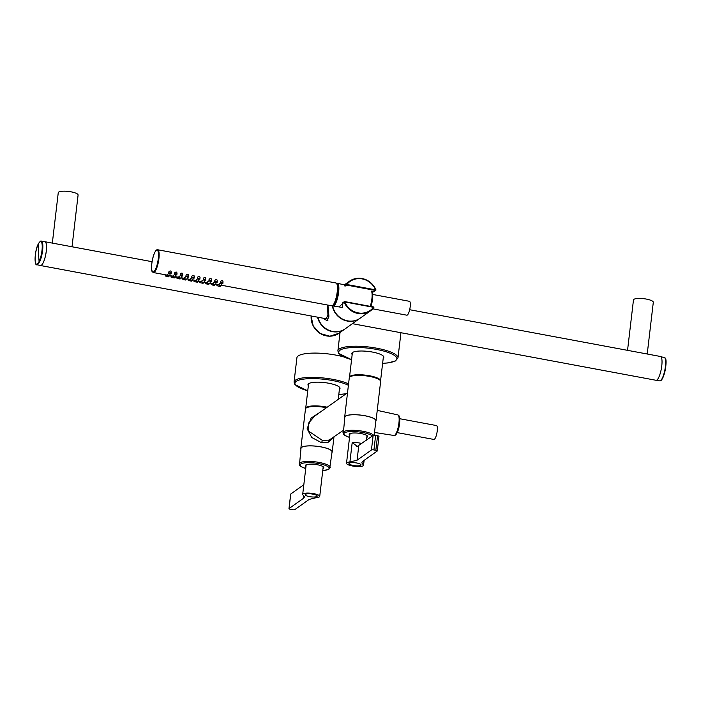 <?xml version="1.0" encoding="UTF-8"?>
<svg xmlns="http://www.w3.org/2000/svg" width="701" height="701" viewBox="0 0 701 701"><rect width="100%" height="100%" fill="white"/><g stroke="black" fill="none" stroke-linecap="round" stroke-linejoin="round"><path stroke-width="1.05" d="M300.931 448.842A15.79 3.899 6.7 0 1 300.843 448.29L305.47 408.972A15.79 3.899 6.7 0 1 326.482 407.71M300.843 448.29A15.79 3.899 6.7 0 1 310.806 445.845A15.79 3.899 6.7 0 1 327.726 448.622A15.79 3.899 6.7 0 1 332.204 451.97A15.79 3.899 6.7 0 1 331.994 452.487M343.253 430.44L329.102 440.114L322.39 440.394L321.584 442.752L328.489 442.138L332.826 437.853M321.584 442.752L311.735 437.468L307.134 428.767L311.139 418.076L320.725 411.802M322.39 440.394L308.475 431.054L308.65 423.018L314.653 416.114L347.53 392.753M375.806 421.345A15.79 3.899 -173.3 0 0 376.016 420.828A15.79 3.899 -173.3 0 0 357.16 414.79A15.79 3.899 -173.3 0 0 344.664 417.139A15.79 3.899 -173.3 0 0 344.752 417.691M376.016 420.828L380.634 381.51A15.79 3.899 -173.3 0 0 361.777 375.473A15.79 3.899 -173.3 0 0 349.282 377.83L344.664 417.139M400.814 333.79A30.257 7.474 -173.3 0 0 400.832 333.694L397.975 357.957A30.257 7.474 -173.3 0 0 397.371 356.152A30.257 7.474 -173.3 0 0 369.173 347.048A30.257 7.474 -173.3 0 0 339.091 349.124A30.257 7.474 -173.3 0 0 337.873 350.894L338.662 353.374L351.569 359.683A30.257 7.474 -173.3 0 0 351.499 359.666M343.753 356.914A30.257 7.474 -173.3 0 0 313.216 353.102A30.257 7.474 -173.3 0 0 296.909 357.773L294.052 382.045L294.841 384.525L307.748 390.825M339.407 389.353A16.141 3.987 -173.3 0 0 340.02 388.424A16.141 3.987 -173.3 0 0 339.696 387.46A16.141 3.987 -173.3 0 0 322.591 382.395A16.141 3.987 -173.3 0 0 307.967 384.665A16.141 3.987 -173.3 0 0 308.291 385.629A16.141 3.987 -173.3 0 0 308.352 385.699M322.758 470.581L328.173 469.617L329.654 468.671L332.055 451.952A15.632 3.864 -173.3 0 0 313.373 445.976A15.632 3.864 -173.3 0 0 301.001 448.307L299.458 465.122L300.676 466.384L305.724 468.583M323.003 468.505A9.279 2.296 -173.3 0 0 323.564 467.103A9.279 2.296 -173.3 0 0 315.161 464.395A9.279 2.296 -173.3 0 0 312.716 464.167A9.279 2.296 -173.3 0 0 305.741 465.008A9.279 2.296 -173.3 0 0 305.969 466.498M305.855 464.929A9.078 2.243 -173.3 0 0 305.592 465.376A9.078 2.243 -173.3 0 0 306.004 466.165M323.038 468.172A9.078 2.243 -173.3 0 0 323.625 467.497A9.078 2.243 -173.3 0 0 323.468 466.997M374.176 435.251L375.867 420.81A15.632 3.864 -173.3 0 0 357.195 414.834A15.632 3.864 -173.3 0 0 344.813 417.156L343.271 433.98L344.489 435.242L349.545 437.442M366.816 437.354A9.279 2.296 -173.3 0 0 367.385 435.952A9.279 2.296 -173.3 0 0 358.982 433.244A9.279 2.296 -173.3 0 0 356.537 433.025A9.279 2.296 -173.3 0 0 349.562 433.858A9.279 2.296 -173.3 0 0 349.79 435.356M349.676 433.779A9.078 2.243 -173.3 0 0 349.413 434.234A9.078 2.243 -173.3 0 0 349.825 435.023M366.86 437.021A9.078 2.243 -173.3 0 0 367.447 436.355A9.078 2.243 -173.3 0 0 367.289 435.847M349.51 377.296A15.632 3.864 6.7 0 1 349.51 377.164A15.632 3.864 6.7 0 1 363.679 374.965A15.632 3.864 6.7 0 1 380.249 379.881A15.632 3.864 6.7 0 1 380.573 380.713A15.632 3.864 6.7 0 1 380.564 380.809A15.632 3.864 6.7 0 1 380.547 380.941M349.843 376.954A15.431 3.812 -173.3 0 1 364.573 375.298A15.431 3.812 -173.3 0 1 380.03 380.056A15.431 3.812 6.7 0 1 380.292 380.529M326.92 407.395A15.431 3.812 -173.3 0 0 306.03 408.096M305.689 408.438A15.632 3.864 6.7 0 1 305.697 408.306A15.632 3.864 6.7 0 1 327.192 407.202M400.832 333.694A30.257 7.474 -173.3 0 0 400.674 332.668M383.228 358.202A16.141 3.987 -173.3 0 0 383.841 357.282A16.141 3.987 -173.3 0 0 383.517 356.318A16.141 3.987 -173.3 0 0 366.413 351.245A16.141 3.987 -173.3 0 0 351.779 353.514A16.141 3.987 -173.3 0 0 352.112 354.478A16.141 3.987 -173.3 0 0 352.165 354.557M303.419 498.35A20.171 4.986 6.7 0 0 304.278 497.123A20.171 4.986 6.7 0 0 303.165 495.204A8.57 2.121 6.7 0 1 302.692 494.389A8.57 2.121 6.7 0 1 313.689 493.627A8.57 2.121 6.7 0 1 319.726 496.387A8.57 2.121 6.7 0 1 316.317 497.657L309.167 499.419L294.806 509.627A2.015 0.499 6.7 0 1 292.299 509.688L290.389 509.329A2.015 0.499 6.7 0 1 288.97 508.681A2.015 0.499 6.7 0 1 289.049 508.558L303.419 498.35L303.726 495.738M309.456 496.632A6.055 1.498 6.7 0 1 305.198 494.678A6.055 1.498 6.7 0 1 309.991 493.776A6.055 1.498 6.7 0 1 312.961 494.144A6.055 1.498 6.7 0 1 315.503 494.81A6.055 1.498 6.7 0 1 317.22 496.098A6.055 1.498 6.7 0 1 309.456 496.632M290.731 494.258A2.015 0.499 6.7 0 1 290.678 494.117A2.015 0.499 6.7 0 1 290.766 493.995L303.831 484.706M316.913 496.448A6.002 1.481 -173.3 0 0 317.167 496.089A6.002 1.481 -173.3 0 0 312.173 494.021A6.002 1.481 -173.3 0 0 305.505 494.328A6.002 1.481 -173.3 0 0 305.25 494.687A6.002 1.481 -173.3 0 0 310.245 496.755A6.002 1.481 -173.3 0 0 316.913 496.448M352.542 466.007A8.57 2.121 6.7 0 1 346.513 463.238A8.57 2.121 6.7 0 1 349.913 461.977L357.063 460.215L371.434 449.998A2.015 0.499 6.7 0 1 373.931 449.946L375.85 450.305A2.015 0.499 6.7 0 1 377.269 450.953A2.015 0.499 6.7 0 1 377.182 451.076L362.82 461.284A20.171 4.986 6.7 0 0 361.953 462.502A20.171 4.986 6.7 0 0 363.065 464.421A8.57 2.121 6.7 0 1 363.539 465.245A8.57 2.121 6.7 0 1 352.542 466.007M349.913 461.977L352.2 442.559L357.344 446.362L356.66 446.441M356.783 462.993A6.055 1.498 6.7 0 1 361.033 464.947A6.055 1.498 6.7 0 1 356.248 465.85A6.055 1.498 6.7 0 1 353.269 465.49A6.055 1.498 6.7 0 1 350.728 464.824A6.055 1.498 6.7 0 1 349.019 463.536A6.055 1.498 6.7 0 1 356.783 462.993M357.344 446.362L373.142 435.444A2.015 0.499 6.7 0 1 375.64 435.382L377.559 435.742A2.015 0.499 6.7 0 1 378.978 436.39L377.269 450.953M349.326 463.177A6.002 1.481 -173.3 0 0 349.063 463.545A6.002 1.481 -173.3 0 0 354.058 465.604A6.002 1.481 -173.3 0 0 360.726 465.306A6.002 1.481 -173.3 0 0 360.989 464.938A6.002 1.481 -173.3 0 0 355.994 462.879A6.002 1.481 -173.3 0 0 349.326 463.177M399.772 418.725L436.469 425.56A7.063 1.805 100.6 0 1 437.214 431.054A7.063 1.805 100.6 0 1 433.875 439.448L397.187 432.605M372.748 294.464L409.437 301.307A7.063 1.805 100.6 0 1 410.19 306.801A7.063 1.805 100.6 0 1 406.852 315.196L372.818 308.843M337.172 284.124A10.717 2.734 100.6 0 1 337.251 284.133A10.717 2.734 100.6 0 1 337.838 284.553A10.717 2.734 100.6 0 1 337.724 296.435A10.717 2.734 100.6 0 1 333.325 305.198A10.717 2.734 100.6 0 1 333.247 305.18M336.752 283.449A11.549 2.953 100.6 0 1 337.426 283.318A11.549 2.953 100.6 0 1 338.04 283.774A11.549 2.953 100.6 0 1 337.917 296.523A11.549 2.953 100.6 0 1 333.194 306.022A11.549 2.953 100.6 0 1 332.607 305.654M196.114 280.935L198.514 281.381L196.052 281.057L196.262 279.717M198.514 281.381L198.733 279.892M197.796 281.25L196.832 281.075L197.813 281.197M219.15 284.615L218.125 284.615M220.351 286.507L217.958 286.061L220.351 286.507L220.464 285.903M217.958 286.061L218.081 284.597L215.864 284.203M171.07 273.916C170.842 272.549 170.045 272.4 168.669 273.469L171.07 273.916L171.263 272.242C171.053 270.717 170.255 270.568 168.871 271.795L168.81 272.312M168.669 273.469L168.792 272.067M174.549 273.136L174.619 272.873C176.004 271.637 176.801 271.786 177.02 273.32L176.818 274.994C176.599 273.618 175.802 273.469 174.426 274.547L174.558 273.381M174.426 274.547L176.818 274.994M180.297 274.205L180.376 273.942C181.761 272.707 182.558 272.855 182.768 274.389L182.575 276.063C182.348 274.687 181.55 274.538 180.175 275.616L180.315 274.459M180.175 275.616L182.575 276.063M186.063 275.528L186.124 275.02C187.509 273.784 188.306 273.933 188.525 275.467L188.324 277.132C188.105 275.765 187.307 275.616 185.931 276.685L184.757 277.57M185.931 276.685L188.324 277.132M191.802 276.352L191.881 276.089C193.266 274.853 194.063 275.002 194.273 276.536L194.081 278.209C193.853 276.834 193.055 276.685 191.68 277.762L191.82 276.606M191.68 277.762L194.081 278.209M197.568 277.675L197.629 277.158C199.014 275.931 199.811 276.08 200.03 277.605L199.829 279.278C199.61 277.911 198.804 277.762 197.437 278.832L196.227 279.594M197.437 278.832L199.829 279.278M203.308 278.499L203.378 278.236C204.762 277 205.568 277.149 205.779 278.683L205.586 280.356C205.358 278.98 204.561 278.832 203.185 279.909L203.325 278.744M203.185 279.909L205.586 280.356M209.073 279.822L209.135 279.305C210.519 278.069 211.316 278.218 211.527 279.752L211.334 281.425C211.106 280.05 210.309 279.901 208.942 280.978L207.759 281.863M208.942 280.978L211.334 281.425M214.813 280.645L214.883 280.382C216.267 279.147 217.073 279.296 217.284 280.829L217.082 282.494C216.863 281.127 216.066 280.978 214.69 282.047L214.821 280.891M214.69 282.047L217.082 282.494M220.578 281.968L220.64 281.451C222.024 280.216 222.822 280.365 223.032 281.898L222.839 283.572C222.611 282.196 221.814 282.047 220.438 283.125L219.264 284.001M220.438 283.125L222.839 283.572M168.599 273.74L167.495 274.354M169.747 276.019L167.355 275.572L169.747 276.019L169.975 274.529M167.355 275.572L167.469 274.231M174.347 274.81L173.252 275.423M175.504 277.097L173.103 276.65L175.504 277.097L175.723 275.607M173.103 276.65L173.217 275.3M180.104 275.887L179 276.501M181.252 278.166L178.86 277.719L181.252 278.166L181.471 276.676M178.86 277.719L178.974 276.369M187.009 279.243L184.608 278.796L187.009 279.243L187.228 277.745M184.608 278.796L184.722 277.447M191.61 278.034L190.506 278.647M192.757 280.312L190.365 279.865L192.757 280.312L192.977 278.823M190.365 279.865L190.479 278.516M203.106 280.172L202.011 280.786M204.263 282.459L201.87 282.012L204.263 282.459L204.482 280.97M201.87 282.012L201.984 280.663M210.02 283.528L207.619 283.081L210.02 283.528L210.239 282.039M207.619 283.081L207.733 281.732M214.611 282.319L213.516 282.932M215.768 284.606L213.376 284.159L215.768 284.606L215.987 283.108M213.376 284.159L213.481 282.81M221.525 285.675L219.124 285.228L221.525 285.675L221.744 284.185M219.124 285.228L219.238 283.879M167.381 274.967L166.356 274.967M168.582 276.851L166.19 276.404L168.582 276.851L168.696 276.247M166.19 276.404L166.312 274.941M173.129 276.036L172.104 276.036M174.339 277.929L171.938 277.482L174.339 277.929L174.453 277.324M171.938 277.482L172.069 276.019L169.844 275.624M178.886 277.105L177.861 277.114M180.087 278.998L177.695 278.551L180.087 278.998L180.201 278.393M177.695 278.551L177.817 277.088M184.635 278.183L183.609 278.183M185.835 280.067L183.443 279.62L185.835 280.067L185.958 279.471M183.443 279.62L183.566 278.166L181.349 277.762M190.392 279.252L189.366 279.252M191.592 281.145L189.191 280.698L191.592 281.145L191.706 280.54M189.191 280.698L189.323 279.235M196.14 280.33L195.115 280.33M197.34 282.214L194.948 281.767L197.34 282.214L197.463 281.609M194.948 281.767L195.071 280.304L192.854 279.909M201.897 281.399L200.872 281.399M203.097 283.292L200.696 282.845L203.097 283.292L203.211 282.687M200.696 282.845L200.828 281.381M207.645 282.468L206.62 282.477M208.845 284.361L206.453 283.914L208.845 284.361L208.959 283.756M206.453 283.914L206.576 282.45L204.359 282.056M213.402 283.546L212.377 283.546M214.602 285.43L212.201 284.983L214.602 285.43L214.716 284.834M212.201 284.983L212.333 283.528M219.632 286.367L218.659 286.201L219.632 286.367M170.352 273.784L169.388 273.609L170.378 273.688M176.1 274.853L175.145 274.678L176.135 274.757M181.857 275.931L180.893 275.747L181.883 275.826M187.605 277L186.65 276.825L187.64 276.904M193.362 278.069L192.398 277.894L193.388 277.973M199.11 279.147L198.155 278.963L199.137 279.051M204.867 280.216L203.903 280.041L204.894 280.12M210.615 281.294L209.66 281.11L210.642 281.189M216.364 282.363L215.409 282.188L216.399 282.266M222.121 283.432L221.157 283.257L222.147 283.335M169.029 275.887L168.074 275.712L169.055 275.835M174.786 276.956L173.822 276.781L174.812 276.913M180.534 278.034L179.579 277.85L180.56 277.982M186.291 279.103L185.327 278.928L186.317 279.051M192.039 280.181L191.084 279.997L192.065 280.128M203.544 282.319L202.589 282.144L203.57 282.275M209.301 283.397L208.337 283.213L209.319 283.344M215.049 284.466L214.094 284.291L215.076 284.413M220.797 285.544L219.842 285.36L220.824 285.491M167.863 276.72L166.908 276.536L167.881 276.711M172.656 277.614L173.638 277.78L172.639 277.622M179.368 278.867L178.387 278.691L179.368 278.867M185.117 279.936L184.161 279.76L185.143 279.927M189.91 280.829L190.874 281.005L189.892 280.838M195.667 281.898L196.648 282.074L195.649 281.916M202.379 283.151L201.415 282.976L202.396 283.143M208.127 284.229L207.172 284.045L208.144 284.212M212.92 285.123L213.884 285.298L212.902 285.132M217.915 286.017L216.959 285.43M212.166 284.948L211.203 284.361M206.409 283.87L205.454 283.292M200.661 282.801L199.697 282.214M194.904 281.732L193.949 281.145M189.156 280.654L188.201 280.076M183.399 279.585L182.444 278.998M177.651 278.507L176.696 277.929M171.894 277.438L170.939 276.851M166.146 276.369L165.191 275.782M40.194 265.355A12.101 3.093 -79.4 0 0 40.57 265.53A12.101 3.093 -79.4 0 0 46.292 251.142A12.101 3.093 -79.4 0 0 45.004 241.731A12.101 3.093 -79.4 0 0 44.592 241.757M352.437 323.678L656.04 380.284A12.101 3.093 -79.4 0 0 661.77 365.887A12.101 3.093 -79.4 0 0 660.482 356.485L646.962 353.961M72.001 246.77L53.951 243.396M72.019 246.77L78.091 195.044A9.989 2.462 -173.3 0 0 77.89 194.449A9.989 2.462 -173.3 0 0 67.305 191.312A9.989 2.462 -173.3 0 0 58.253 192.714L52.338 243.098M647.216 354.005L629.156 350.64M647.225 354.014L653.306 302.289A9.989 2.462 -173.3 0 0 653.095 301.693A9.989 2.462 -173.3 0 0 642.519 298.556A9.989 2.462 -173.3 0 0 633.467 299.958L627.544 350.342M36.925 264.75L40.588 265.434A12.005 3.067 -79.4 0 0 43.26 262.586A12.005 3.067 -79.4 0 0 46.397 249.784A12.005 3.067 -79.4 0 0 44.987 241.827L41.333 241.153C40.956 240.496 39.922 241.495 38.222 244.15C34.726 250.143 34.139 266.249 36.925 264.75L39.607 261.902A12.005 3.067 -79.4 0 0 42.743 249.1A12.005 3.067 -79.4 0 0 41.333 241.153M353.129 323.179L350.544 325.019L353.12 323.187M323.082 318.201L327.078 320.637L328.848 316.142L327.91 305.093M324.808 318.526L326.07 319.016L327.919 314.977L327.516 305.014M322.995 318.184L327.157 320.76L328.918 316.23L327.937 305.093M360.034 318.28A18.156 16.973 -125.4 0 1 359.885 318.377L350.509 325.01M350.491 325.054L345.278 328.76A18.156 16.973 -125.4 0 1 317.921 317.238M345.129 328.865A18.156 16.973 -125.4 0 1 344.988 328.971A18.156 16.973 -125.4 0 1 317.562 317.176M292.44 312.488L314.144 316.537M342.64 303.042L342.684 303.288A0.508 0.473 54.6 0 1 342.833 302.709L344.322 301.649A0.508 0.508 0 0 1 344.708 301.561L344.673 301.57A0.508 0.473 54.6 0 0 344.173 302.227L344.761 301.956A17.648 16.5 -125.4 0 0 373.537 307.318L344.761 301.956L373.484 306.924A0.508 0.508 0 0 1 373.782 307.739L370.549 310.806A18.156 16.973 -125.4 0 0 373.773 307.748L373.449 306.942L344.734 301.588M373.799 307.721A0.508 0.473 -125.4 0 0 373.519 306.959L373.449 306.942M344.778 285.903A0.508 0.464 28.2 0 1 344.734 285.403L344.734 285.403A0.508 0.464 28.2 0 1 344.796 285.316L345.12 286.131L346.609 285.07A0.508 0.473 -125.4 0 1 346.285 284.255A18.156 16.973 -125.4 0 1 349.51 281.206A18.156 16.973 -125.4 0 1 375.885 289.776A0.508 0.473 54.6 0 1 375.736 290.363A0.508 0.508 0 0 0 375.911 289.75L375.885 289.776M344.471 284.86L344.796 285.316L346.285 284.255L346.609 285.07L375.385 290.433A0.508 0.473 54.6 0 0 375.736 290.363L373.721 291.791A0.508 0.473 54.6 0 1 373.37 291.861L371.609 291.502M344.393 284.843L349.51 281.206C360.472 275.616 369.269 278.463 375.911 289.75L375.587 289.846A17.648 16.5 -125.4 0 0 346.811 284.483L375.587 289.846L373.37 291.861M332.598 305.662A18.156 16.973 -125.4 0 0 360.174 318.175L370.549 310.806A18.156 16.973 -125.4 0 1 344.173 302.227L338.96 306.915M359.885 318.377A18.156 16.973 -125.4 0 1 332.292 305.776M329.102 440.114L328.489 442.138M348.572 383.894A30.257 7.474 -173.3 0 0 319.121 377.611A30.257 7.474 -173.3 0 0 295.27 380.266A30.257 7.474 -173.3 0 0 294.052 382.045M348.406 385.287A29.249 7.22 -173.3 0 0 319.84 378.89A29.249 7.22 -173.3 0 0 296.12 381.414A29.249 7.22 -173.3 0 0 295.533 384.884A29.249 7.22 -173.3 0 0 307.757 390.781M338.811 394.435A29.249 7.22 -173.3 0 0 346.224 393.682M330.224 467.488A15.632 3.864 -173.3 0 0 315.485 461.863A15.632 3.864 -173.3 0 0 311.551 461.512A15.632 3.864 -173.3 0 0 299.169 463.834M322.758 470.537A14.625 3.61 -173.3 0 0 328.576 467.19A14.625 3.61 -173.3 0 0 315.319 463.081A14.625 3.61 -173.3 0 0 311.638 462.748A14.625 3.61 -173.3 0 0 300.422 464.255A14.625 3.61 -173.3 0 0 305.732 468.54M373.633 435.286A15.632 3.864 -173.3 0 0 359.298 430.721A15.632 3.864 -173.3 0 0 355.363 430.361A15.632 3.864 -173.3 0 0 342.991 432.692M372.354 436.004A14.625 3.61 -173.3 0 0 359.14 431.939A14.625 3.61 -173.3 0 0 355.46 431.597A14.625 3.61 -173.3 0 0 344.244 433.113A14.625 3.61 -173.3 0 0 349.545 437.389M366.579 439.396A14.625 3.61 -173.3 0 0 367.701 439.308M382.623 363.284A29.249 7.22 -173.3 0 0 396.275 357.063A29.249 7.22 -173.3 0 0 369.015 348.266A29.249 7.22 -173.3 0 0 339.932 350.272A29.249 7.22 -173.3 0 0 339.354 353.733A29.249 7.22 -173.3 0 0 351.569 359.639M289.049 508.558L290.766 493.995M352.2 442.559A8.57 2.121 6.7 0 1 359.788 443.058A8.57 2.121 6.7 0 1 361.786 443.505M371.434 449.998L373.142 435.444M358.781 445.652L357.063 460.215M375.85 450.305L377.559 435.742M375.64 435.382L373.931 449.946M363.065 464.421L363.495 460.802M374.5 432.473L393.997 435.479A10.471 2.673 -79.4 0 0 395.837 433.884A10.471 2.673 -79.4 0 0 398.834 423.763A10.471 2.673 -79.4 0 0 398.387 415.307A10.471 2.673 -79.4 0 0 397.835 414.896L377.243 410.374M399.079 416.429A9.463 2.418 100.6 0 1 399.482 424.07A9.463 2.418 100.6 0 1 396.775 433.218M370.242 306.319A10.471 2.673 -79.4 0 0 371.364 291.055M372.047 292.177A9.463 2.418 100.6 0 1 370.882 306.442M336.611 283.458A11.602 2.962 100.6 0 1 336.48 296.313A11.602 2.962 100.6 0 1 331.722 305.802C335.735 306.933 339.801 285.158 336.901 283.642L335.972 282.994A11.602 2.962 100.6 0 1 336.611 283.458M336.971 284.019A11.093 2.83 100.6 0 1 337.058 295.314A11.093 2.83 100.6 0 1 332.844 305.303M152.415 271.532A11.093 2.83 100.6 0 1 152.836 257.95A11.093 2.83 100.6 0 1 157.699 250.599A11.093 2.83 100.6 0 1 157.269 264.181A11.093 2.83 100.6 0 1 152.415 271.532M153.405 272.558L152.485 271.909C149.576 270.393 153.65 248.618 157.655 249.749A11.602 2.962 100.6 0 1 158.295 250.213A11.602 2.962 100.6 0 1 158.172 263.068A11.602 2.962 100.6 0 1 153.405 272.558L166.312 274.958M39.107 261.447A11.514 2.944 100.6 0 1 35.103 260.255A11.514 2.944 100.6 0 1 38.196 244.272A353.032 247.804 25.7 0 0 38.467 252.824A353.032 247.804 -154.3 0 0 39.107 261.447A11.514 2.944 -79.4 0 0 42.2 245.464A11.514 2.944 -79.4 0 0 38.196 244.272M660.85 356.651L664.776 357.738A12.005 3.067 100.6 0 1 664.644 371.039A12.005 3.067 100.6 0 1 659.72 380.862L656.451 380.257M660.833 380.389A11.514 2.944 -79.4 0 0 664.697 372.389A11.514 2.944 -79.4 0 0 665.135 358.29M344.988 328.971L338.995 333.229A18.156 16.973 -125.4 0 1 320.269 333.518A18.156 16.973 -125.4 0 1 311.139 316.169M332.204 451.97L333.956 437.047M338.802 394.479L346.084 393.778M366.57 439.439L367.622 439.369M352.401 352.594L349.51 377.164M383.456 356.239L380.564 380.809M308.58 383.736L305.697 408.306M339.635 387.39L338.233 399.36M340.038 332.493L337.873 350.894M382.623 363.328L387.381 362.987L395.171 361.103L397.975 357.957M319.726 496.387L323.205 466.761M288.97 508.681L290.678 494.117M302.692 494.389L306.171 464.763M346.513 463.238L349.992 433.612M363.539 465.245L364.117 460.364M366.483 440.167L367.017 435.619M397.835 414.896L398.939 415.667C401.393 421.064 397.791 436.408 393.997 435.479M342.386 307.441L333.194 306.022M344.988 284.974L337.426 283.318M370.925 306.451L372.582 299.064L372.792 295.734L372.038 291.607M186.045 275.283L185.853 276.921M197.551 277.43L197.358 279.068M209.056 279.568L208.863 281.215M220.561 281.714L220.368 283.362M217.03 284.422L216.907 285.517M211.281 283.344L211.15 284.448M205.524 282.275L205.402 283.37M199.776 281.197L199.645 282.301M194.019 280.128L193.897 281.232M188.271 279.059L188.14 280.155M182.523 277.982L182.391 279.086M176.766 276.913L176.634 278.008M171.018 275.844L170.886 276.939M165.261 274.766L165.138 275.87M157.655 249.749L335.972 282.994M175.592 276.693L177.817 277.105M187.097 278.84L189.323 279.252M198.602 280.987L200.828 281.399M210.107 283.125L212.324 283.546M221.612 285.272L331.722 305.802M629.174 350.649L409.682 309.719M152.056 261.692L71.747 246.717M55.896 243.764L45.004 241.731M327.078 318.946L40.57 265.53M664.119 357.265L665.065 357.922C668.062 359.604 663.847 381.992 659.72 380.862M327.945 320.804L327.078 320.637M338.995 333.229L329.82 336.208L320.226 333.527L313.251 326.053L311.121 316.16M342.833 302.709A0.508 0.508 0 0 0 342.623 303.156C342.701 306.942 342.325 308.291 341.475 307.204M345.54 285.193L345.181 284.597L344.734 285.403A0.508 0.508 0 0 0 345.076 286.139M371.618 291.52L373.326 291.87A0.508 0.508 0 0 0 373.721 291.791"/></g></svg>
